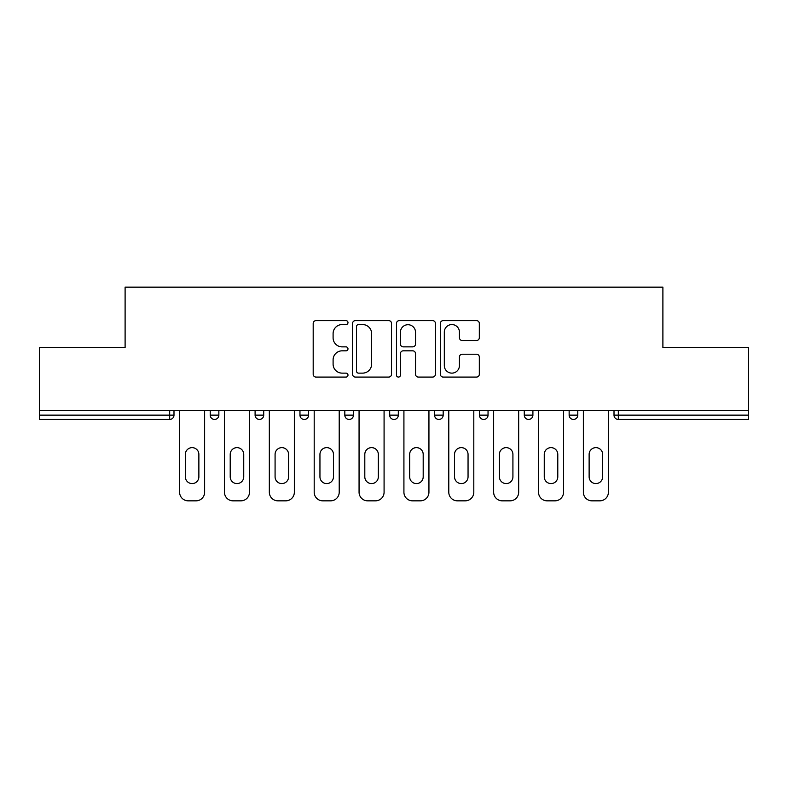 <?xml version="1.0" encoding="UTF-8"?>
<svg xmlns="http://www.w3.org/2000/svg" width="788" height="788" viewBox="0 0 788 788"><rect width="100%" height="100%" fill="white"/><g stroke="black" fill="none" stroke-linecap="round" stroke-linejoin="round"><path stroke-width="1.18" d="M347.991 322.597A1.98 1.98 0 0 0 346.011 320.618L316.018 320.618A2.827 2.827 0 0 0 313.191 323.444L313.191 374.251A2.827 2.827 0 0 0 316.018 377.078L346.011 377.078A1.98 1.98 0 0 0 347.991 375.098A1.98 1.98 0 0 0 346.011 373.128L342.13 373.128A9.032 9.032 0 0 1 333.097 364.095L333.097 359.86A9.032 9.032 0 0 1 342.13 350.827L346.011 350.827A1.98 1.98 0 0 0 347.991 348.848A1.98 1.98 0 0 0 346.011 346.868L342.13 346.868A9.032 9.032 0 0 1 333.097 337.835L333.097 333.6A9.032 9.032 0 0 1 342.13 324.567L346.011 324.567A1.98 1.98 0 0 0 347.991 322.597M476.504 340.524A2.827 2.827 0 0 0 479.321 337.697L479.321 323.444A2.827 2.827 0 0 0 476.504 320.618L443.191 320.618A2.827 2.827 0 0 0 440.364 323.444L440.364 374.251A2.827 2.827 0 0 0 443.191 377.078L476.504 377.078A2.827 2.827 0 0 0 479.321 374.251L479.321 357.033A2.827 2.827 0 0 0 476.504 354.216L462.241 354.216A2.827 2.827 0 0 0 459.424 357.033L459.424 365.573A7.555 7.555 0 0 1 451.869 373.128A7.555 7.555 0 0 1 444.314 365.573L444.314 332.122A7.555 7.555 0 0 1 451.869 324.567A7.555 7.555 0 0 1 459.424 332.122L459.424 337.697A2.827 2.827 0 0 0 462.241 340.524L476.504 340.524M39.4 410.538L39.4 347.557L125.105 347.557L125.105 287.157L662.895 287.157L662.895 347.557L748.6 347.557L748.6 410.538L39.4 410.538L39.4 415.138L169.676 415.138L169.676 410.538M391.528 323.444A2.827 2.827 0 0 0 388.711 320.618L355.398 320.618A2.827 2.827 0 0 0 352.571 323.444L352.571 374.251A2.827 2.827 0 0 0 355.398 377.078L388.711 377.078A2.827 2.827 0 0 0 391.528 374.251L391.528 323.444M399.289 320.618L432.602 320.618A2.827 2.827 0 0 1 435.429 323.444L435.429 374.251A2.827 2.827 0 0 1 432.602 377.078L418.349 377.078A2.827 2.827 0 0 1 415.522 374.251L415.522 353.645A2.827 2.827 0 0 0 412.705 350.827L403.249 350.827A2.827 2.827 0 0 0 400.422 353.645L400.422 375.098A1.98 1.98 0 0 1 398.442 377.078A1.98 1.98 0 0 1 396.472 375.098L396.472 323.444A2.827 2.827 0 0 1 399.289 320.618M169.676 419.452A4.314 4.314 0 0 0 173.99 415.138L169.676 415.138L169.676 419.452A4.314 4.314 0 0 0 173.99 415.138L173.99 410.538L173.99 415.138A4.314 4.314 0 0 1 169.676 419.452L39.4 419.452L39.4 415.138M748.6 410.538L748.6 419.452L618.324 419.452A4.314 4.314 0 0 1 614.01 415.138L614.01 410.538L614.01 415.138A4.314 4.314 0 0 0 618.324 419.452A4.314 4.314 0 0 1 614.01 415.138L748.6 415.138M210.229 410.538L210.229 415.138L210.229 410.538M214.543 419.452A4.314 4.314 0 0 1 210.229 415.138A4.314 4.314 0 0 0 214.543 419.452A4.314 4.314 0 0 0 218.857 415.138L218.857 410.538L218.857 415.138A4.314 4.314 0 0 1 214.543 419.452A4.314 4.314 0 0 1 210.229 415.138L218.857 415.138A4.314 4.314 0 0 1 214.543 419.452M255.095 410.538L255.095 415.138L255.095 410.538M263.724 410.538L263.724 415.138L263.724 410.538M299.962 410.538L299.962 415.138L299.962 410.538M308.581 410.538L308.581 415.138L308.581 410.538M344.819 410.538L344.819 415.138L344.819 410.538M353.448 410.538L353.448 415.138A4.314 4.314 0 0 1 349.133 419.452A4.314 4.314 0 0 1 344.819 415.138A4.314 4.314 0 0 0 349.133 419.452A4.314 4.314 0 0 0 353.448 415.138A4.314 4.314 0 0 1 349.133 419.452A4.314 4.314 0 0 1 344.819 415.138L353.448 415.138M389.686 410.538L389.686 415.138L389.686 410.538M398.314 410.538L398.314 415.138L398.314 410.538M443.181 410.538L443.181 415.138L434.552 415.138A4.314 4.314 0 0 0 438.867 419.452A4.314 4.314 0 0 1 434.552 415.138L434.552 410.538M479.419 410.538L479.419 415.138L479.419 410.538M488.038 410.538L488.038 415.138A4.314 4.314 0 0 1 483.724 419.452A4.314 4.314 0 0 1 479.419 415.138L488.038 415.138A4.314 4.314 0 0 1 483.724 419.452M532.905 410.538L532.905 415.138L524.276 415.138A4.314 4.314 0 0 0 528.59 419.452A4.314 4.314 0 0 1 524.276 415.138L524.276 410.538M569.143 410.538L569.143 415.138L569.143 410.538M577.771 410.538L577.771 415.138A4.314 4.314 0 0 1 573.457 419.452A4.314 4.314 0 0 1 569.143 415.138A4.314 4.314 0 0 0 573.457 419.452A4.314 4.314 0 0 1 569.143 415.138L577.771 415.138A4.314 4.314 0 0 1 573.457 419.452M259.41 419.452A4.314 4.314 0 0 1 255.095 415.138A4.314 4.314 0 0 0 259.41 419.452A4.314 4.314 0 0 0 263.724 415.138A4.314 4.314 0 0 1 259.41 419.452A4.314 4.314 0 0 1 255.095 415.138L263.724 415.138A4.314 4.314 0 0 1 259.41 419.452M304.276 419.452A4.314 4.314 0 0 1 299.962 415.138A4.314 4.314 0 0 0 304.276 419.452A4.314 4.314 0 0 0 308.581 415.138A4.314 4.314 0 0 1 304.276 419.452A4.314 4.314 0 0 1 299.962 415.138L308.581 415.138A4.314 4.314 0 0 1 304.276 419.452M394 419.452A4.314 4.314 0 0 1 389.686 415.138A4.314 4.314 0 0 0 394 419.452A4.314 4.314 0 0 0 398.314 415.138A4.314 4.314 0 0 1 394 419.452A4.314 4.314 0 0 1 389.686 415.138L398.314 415.138A4.314 4.314 0 0 1 394 419.452M438.867 419.452A4.314 4.314 0 0 0 443.181 415.138A4.314 4.314 0 0 1 438.867 419.452A4.314 4.314 0 0 1 434.552 415.138M528.59 419.452A4.314 4.314 0 0 0 532.905 415.138A4.314 4.314 0 0 1 528.59 419.452A4.314 4.314 0 0 1 524.276 415.138M358.501 324.567A1.98 1.98 0 0 0 356.531 326.547L356.531 371.148A1.98 1.98 0 0 0 358.501 373.128L362.598 373.128A9.032 9.032 0 0 0 371.631 364.095L371.631 333.6A9.032 9.032 0 0 0 362.598 324.567L358.501 324.567M415.522 332.26A7.555 7.555 0 0 0 407.977 324.715A7.555 7.555 0 0 0 400.422 332.26L400.422 344.051A2.827 2.827 0 0 0 403.249 346.868L412.705 346.868A2.827 2.827 0 0 0 415.522 344.051L415.522 332.26M204.624 410.538L204.624 492.214A8.629 8.629 0 0 1 195.995 500.843L188.224 500.843A8.629 8.629 0 0 1 179.605 492.214L179.605 410.538M185.357 454.39A6.757 6.757 0 0 1 192.114 447.633A6.757 6.757 0 0 1 198.871 454.39L198.871 476.829A6.757 6.757 0 0 1 192.114 483.586A6.757 6.757 0 0 1 185.357 476.829L185.357 454.39M249.481 410.538L249.481 492.214A8.629 8.629 0 0 1 240.862 500.843L233.09 500.843A8.629 8.629 0 0 1 224.462 492.214L224.462 410.538M230.214 454.39A6.757 6.757 0 0 1 236.971 447.633A6.757 6.757 0 0 1 243.738 454.39L243.738 476.829A6.757 6.757 0 0 1 236.971 483.586A6.757 6.757 0 0 1 230.214 476.829L230.214 454.39M294.348 410.538L294.348 492.214A8.629 8.629 0 0 1 285.719 500.843L277.957 500.843A8.629 8.629 0 0 1 269.329 492.214L269.329 410.538M275.081 454.39A6.757 6.757 0 0 1 281.838 447.633A6.757 6.757 0 0 1 288.595 454.39L288.595 476.829A6.757 6.757 0 0 1 281.838 483.586A6.757 6.757 0 0 1 275.081 476.829L275.081 454.39M339.214 410.538L339.214 492.214A8.629 8.629 0 0 1 330.586 500.843L322.824 500.843A8.629 8.629 0 0 1 314.195 492.214L314.195 410.538M319.948 454.39A6.757 6.757 0 0 1 326.705 447.633A6.757 6.757 0 0 1 333.462 454.39L333.462 476.829A6.757 6.757 0 0 1 326.705 483.586A6.757 6.757 0 0 1 319.948 476.829L319.948 454.39M384.081 410.538L384.081 492.214A8.629 8.629 0 0 1 375.452 500.843L367.681 500.843A8.629 8.629 0 0 1 359.062 492.214L359.062 410.538M364.805 454.39A6.757 6.757 0 0 1 371.572 447.633A6.757 6.757 0 0 1 378.329 454.39L378.329 476.829A6.757 6.757 0 0 1 371.572 483.586A6.757 6.757 0 0 1 364.805 476.829L364.805 454.39M428.938 410.538L428.938 492.214A8.629 8.629 0 0 1 420.319 500.843L412.548 500.843A8.629 8.629 0 0 1 403.919 492.214L403.919 410.538M409.671 454.39A6.757 6.757 0 0 1 416.428 447.633A6.757 6.757 0 0 1 423.195 454.39L423.195 476.829A6.757 6.757 0 0 1 416.428 483.586A6.757 6.757 0 0 1 409.671 476.829L409.671 454.39M473.805 410.538L473.805 492.214A8.629 8.629 0 0 1 465.176 500.843L457.414 500.843A8.629 8.629 0 0 1 448.786 492.214L448.786 410.538M454.538 454.39A6.757 6.757 0 0 1 461.295 447.633A6.757 6.757 0 0 1 468.052 454.39L468.052 476.829A6.757 6.757 0 0 1 461.295 483.586A6.757 6.757 0 0 1 454.538 476.829L454.538 454.39M518.671 410.538L518.671 492.214A8.629 8.629 0 0 1 510.043 500.843L502.281 500.843A8.629 8.629 0 0 1 493.652 492.214L493.652 410.538M499.405 454.39A6.757 6.757 0 0 1 506.162 447.633A6.757 6.757 0 0 1 512.919 454.39L512.919 476.829A6.757 6.757 0 0 1 506.162 483.586A6.757 6.757 0 0 1 499.405 476.829L499.405 454.39M563.538 410.538L563.538 492.214A8.629 8.629 0 0 1 554.91 500.843L547.138 500.843A8.629 8.629 0 0 1 538.519 492.214L538.519 410.538M544.262 454.39A6.757 6.757 0 0 1 551.029 447.633A6.757 6.757 0 0 1 557.786 454.39L557.786 476.829A6.757 6.757 0 0 1 551.029 483.586A6.757 6.757 0 0 1 544.262 476.829L544.262 454.39M608.395 410.538L608.395 492.214A8.629 8.629 0 0 1 599.776 500.843L592.005 500.843A8.629 8.629 0 0 1 583.376 492.214L583.376 410.538M589.129 454.39A6.757 6.757 0 0 1 595.886 447.633A6.757 6.757 0 0 1 602.643 454.39L602.643 476.829A6.757 6.757 0 0 1 595.886 483.586A6.757 6.757 0 0 1 589.129 476.829L589.129 454.39M618.324 410.538L618.324 419.452"/></g></svg>
